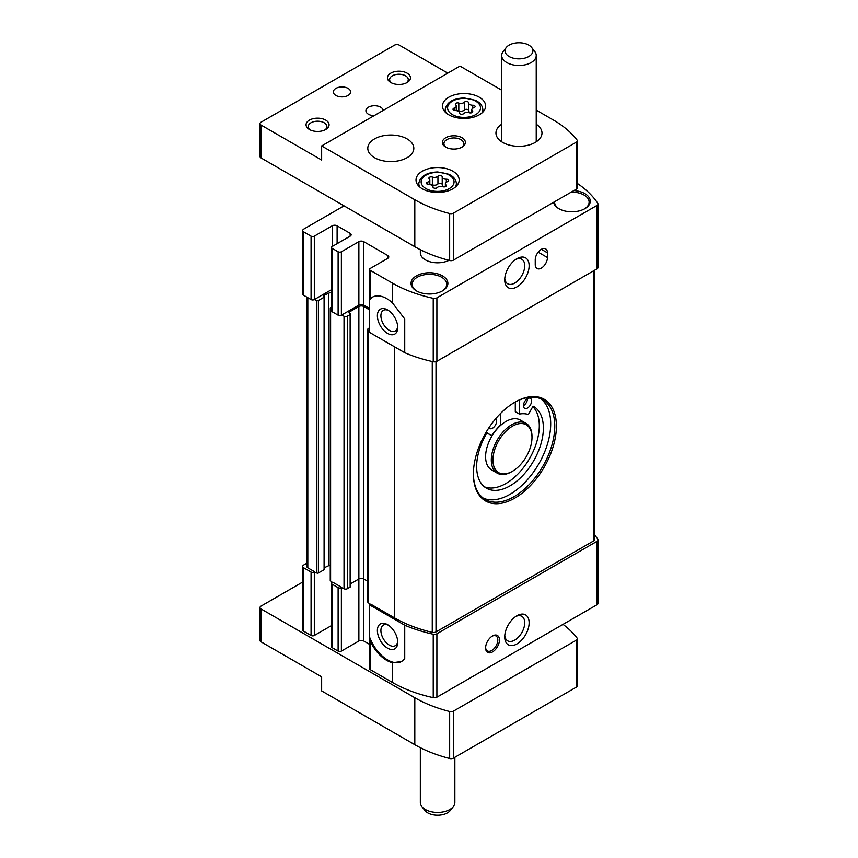 <?xml version="1.0" encoding="UTF-8"?>
<svg xmlns="http://www.w3.org/2000/svg" width="858" height="858" viewBox="0 0 858 858"><rect width="100%" height="100%" fill="white"/><g stroke="black" fill="none" stroke-linecap="round" stroke-linejoin="round"><path stroke-width="1.29" d="M483.354 498.198A57.54 33.215 120 0 0 510.017 494.305A57.54 33.215 120 0 0 547.029 445.452A57.54 33.215 120 0 0 540.744 398.788M514.489 402.456A57.54 33.215 -60 0 1 542.857 399.839A57.54 33.215 -60 0 1 551.673 445.946A57.54 33.215 -60 0 1 514.081 496.653A57.54 33.215 -60 0 1 485.317 499.495A57.54 33.215 -60 0 1 473.401 473.627M369.669 327.745L368.436 328.464A2.306 1.33 0 0 0 367.76 329.408L367.76 601.887A2.306 1.33 0 0 0 368.436 602.82L370.259 604.354A2.306 1.33 0 0 0 369.669 604.944L404.729 625.192A115.079 66.441 0 0 0 433.236 634.223A3.453 1.995 0 0 0 436.894 633.772L596.975 541.344A3.453 1.995 0 0 0 597.983 539.939A3.453 1.995 0 0 0 597.769 539.232A115.079 66.441 0 0 0 594.808 535.124M370.667 604.118L394.476 617.857A115.079 66.441 0 0 0 432.26 632.367A3.453 1.995 0 0 0 436.003 631.928L593.8 540.83A3.453 1.995 0 0 0 594.808 539.425L594.808 270.12M372.769 296.986A28.764 16.613 -120 0 0 369.669 300.139L369.669 332.464L404.729 352.702A115.079 66.441 0 0 0 433.236 361.744A3.453 1.995 0 0 0 436.894 361.282L596.975 268.865A3.453 1.995 0 0 0 597.983 267.449L597.983 204.032A3.453 1.995 0 0 0 597.769 203.325A115.079 66.441 0 0 0 577.316 183.419M306.799 563.245L303.743 565.004A3.453 1.995 0 0 0 302.735 566.419A3.453 1.995 0 0 0 303.743 567.824L311.068 572.05A2.306 1.33 0 0 0 314.318 572.05L316.763 572.994A1.148 0.665 0 0 0 318.393 572.994L324.088 569.701A1.148 0.665 0 0 0 324.421 569.229L324.421 296.75A1.148 0.665 0 0 0 324.088 296.278A1.148 0.665 0 0 1 324.088 295.345L324.088 296.278M331.553 307.003L330.598 307.561A1.148 0.665 0 0 0 330.255 308.022L330.255 580.512A1.148 0.665 0 0 0 330.598 580.984L332.218 582.389A2.306 1.33 0 0 0 331.553 583.333L331.553 646.75A2.306 1.33 0 0 0 332.218 647.693L338.116 651.093A2.306 1.33 0 0 0 341.377 651.093L358.869 640.99L358.869 578.978L350.461 583.837M331.553 583.333A2.306 1.33 0 0 0 332.218 584.266L338.116 587.676A2.306 1.33 0 0 0 341.377 587.676L344.026 588.727A2.306 1.33 0 0 0 347.276 588.727L350.128 587.087A1.148 0.665 0 0 0 350.461 586.615L350.461 314.135A1.148 0.665 0 0 0 350.128 313.663L349.517 313.309A1.727 0.997 0 0 1 349.013 312.612A1.727 0.997 0 0 1 349.517 311.904L358.869 306.499L358.869 578.978A3.453 1.995 0 0 1 363.749 578.978L367.76 581.295M302.735 566.419L302.735 629.836A3.453 1.995 0 0 0 303.743 631.252L311.068 635.478A2.306 1.33 0 0 0 314.318 635.478L331.553 625.525M369.573 638.138L370.259 641.151A28.764 16.613 -120 0 0 392.438 662.719L401.587 661.529L404.729 658.923L404.729 625.192M369.594 638.642L369.594 668.714A2.306 1.33 0 0 0 370.259 669.648L392.438 682.453A115.079 66.441 0 0 0 433.236 697.651A3.453 1.995 0 0 0 436.894 697.189L596.975 604.761A3.453 1.995 0 0 0 597.983 603.356L597.983 539.939M492.524 651.919A9.781 5.652 -60 0 1 485.607 647.929A9.781 5.652 -60 0 1 492.524 635.95A9.781 5.652 -60 0 1 499.442 639.939A9.781 5.652 -60 0 1 492.524 651.919M516.934 643.929A17.257 9.964 -60 0 1 504.729 636.883A17.257 9.964 -60 0 1 516.934 615.744A17.257 9.964 -60 0 1 529.139 622.79A17.257 9.964 -60 0 1 516.934 643.929M358.869 640.99A3.453 1.995 0 0 1 363.749 640.99L369.594 644.369M306.799 297.104L306.799 566.419A3.453 1.995 0 0 0 307.808 567.824L314.725 571.814M332.625 582.153L341.784 587.44M344.026 205.845L303.743 229.097A3.453 1.995 0 0 0 302.735 230.512A3.453 1.995 0 0 0 303.743 231.917L311.068 236.154A2.306 1.33 0 0 0 314.318 236.154L332.218 225.815L332.218 246.482A2.306 1.33 0 0 0 331.553 247.426A2.306 1.33 0 0 0 332.218 248.359L338.116 251.769A2.306 1.33 0 0 0 341.377 251.769L358.869 241.666L358.869 305.094L341.784 314.961L344.026 316.248A2.306 1.33 0 0 0 347.276 316.248L350.128 314.607A1.148 0.665 0 0 0 350.461 314.135M358.869 241.666A3.453 1.995 0 0 1 363.749 241.666L387.762 255.523L387.762 258.344L370.259 268.447A2.306 1.33 0 0 0 369.594 269.391A2.306 1.33 0 0 0 370.259 270.324L392.438 283.129L392.438 302.863A28.764 16.613 -120 0 0 372.361 297.211A28.764 16.613 -120 0 0 370.259 298.831L369.573 299.957M331.553 247.426L331.553 310.843A2.306 1.33 0 0 0 332.218 311.786L338.116 315.186A2.306 1.33 0 0 0 341.377 315.186L341.784 314.961M302.735 230.512L302.735 293.929A3.453 1.995 0 0 0 303.743 295.345L311.068 299.571A2.306 1.33 0 0 0 314.318 299.571L316.763 300.514A1.148 0.665 0 0 0 318.393 300.514L324.088 297.222A1.148 0.665 0 0 0 324.421 296.75M392.438 302.863L404.729 318.983L404.729 352.702M392.438 283.129A115.079 66.441 0 0 0 433.236 298.316A3.453 1.995 0 0 0 436.894 297.865L596.975 205.437A3.453 1.995 0 0 0 597.983 204.032M547.447 252.831A8.634 4.987 120 0 0 545.656 248.874A8.634 4.987 120 0 0 539.006 251.19A8.634 4.987 120 0 0 535.242 259.877L535.242 264.575A8.634 4.987 120 0 0 537.033 268.522A8.634 4.987 120 0 0 543.682 266.205A8.634 4.987 120 0 0 547.447 257.529L547.447 252.831L541.344 249.303M516.934 286.883A17.257 9.964 -60 0 1 504.729 279.837A17.257 9.964 -60 0 1 516.934 258.698A17.257 9.964 -60 0 1 529.139 265.744A17.257 9.964 -60 0 1 516.934 286.883M448.959 260.328A17.257 9.964 180 0 1 430.469 261.904A17.257 9.964 180 0 1 420.334 252.831L420.334 249.699M553.56 202.316A18.415 10.628 0 0 0 558.837 208.666A18.415 10.628 0 0 0 584.877 208.666A18.415 10.628 0 0 0 589.231 197.63A18.415 10.628 0 0 0 573.884 190.583M416.441 290.883A18.415 10.628 0 0 0 442.481 290.883A18.415 10.628 0 0 0 442.481 275.847A18.415 10.628 0 0 0 416.441 275.847A18.415 10.628 0 0 0 416.441 290.883L416.441 290.883M350.128 233.333L350.128 236.154A3.453 1.995 0 0 0 351.136 234.738A3.453 1.995 0 0 0 350.128 233.333L337.108 225.815A3.453 1.995 0 0 0 332.218 225.815M350.128 236.154L332.218 246.482M387.762 258.344A3.453 1.995 0 0 0 388.771 256.939A3.453 1.995 0 0 0 387.762 255.523M367.76 329.408A2.306 1.33 0 0 0 368.436 330.341L369.669 331.059M330.255 308.022A1.148 0.665 0 0 0 330.598 308.494L331.553 309.052M514.897 498.058A58.687 33.88 -60 0 1 473.401 474.099A58.687 33.88 -60 0 1 514.897 402.22A58.687 33.88 -60 0 1 556.402 426.179A58.687 33.88 -60 0 1 514.897 498.058M324.421 567.674L328.603 565.744A10.36 5.985 0 0 1 330.255 565.111M324.088 295.345L328.603 293.254L328.603 565.744M331.553 292.299A10.36 5.985 0 0 0 328.603 293.254M369.669 309.91L363.749 306.499A3.453 1.995 0 0 0 358.869 306.499M314.725 299.335L331.553 289.629M363.749 241.666L363.749 305.094A3.453 1.995 0 0 0 358.869 305.094M363.749 305.094L369.669 308.505M401.726 661.454A28.764 16.613 -120 0 1 369.669 637.28L369.669 604.944M515.776 259.427A14.146 8.162 -60 0 1 521.803 259.266A14.146 8.162 -60 0 1 523.97 270.602A14.146 8.162 -60 0 1 514.736 283.076A14.146 8.162 -60 0 1 507.657 283.773A14.146 8.162 -60 0 1 504.783 278.475M515.776 616.473A14.146 8.162 -60 0 1 521.803 616.312A14.146 8.162 -60 0 1 523.97 627.648A14.146 8.162 -60 0 1 514.736 640.111A14.146 8.162 -60 0 1 507.657 640.819A14.146 8.162 -60 0 1 504.783 635.521M492.106 636.207A8.634 4.987 -60 0 1 496.021 635.982A8.634 4.987 -60 0 1 497.35 642.899A8.634 4.987 -60 0 1 491.709 650.503A8.634 4.987 -60 0 1 487.398 650.932A8.634 4.987 -60 0 1 485.617 647.436M387.559 648.155A14.382 8.301 -120 0 0 397.726 642.288A14.382 8.301 -120 0 0 387.559 624.667A14.382 8.301 -120 0 0 377.381 630.544A14.382 8.301 -120 0 0 387.559 648.155M387.559 333.397A14.382 8.301 -120 0 0 397.726 327.52A14.382 8.301 -120 0 0 387.559 309.91A14.382 8.301 -120 0 0 377.381 315.776A14.382 8.301 -120 0 0 387.559 333.397M388.481 625.246A11.894 6.864 -120 0 0 383.365 625.096A11.894 6.864 -120 0 0 381.542 634.63A11.894 6.864 -120 0 0 389.317 645.109A11.894 6.864 -120 0 0 395.259 645.699A11.894 6.864 -120 0 0 397.683 641.194M388.481 310.489A11.894 6.864 -120 0 0 383.365 310.339A11.894 6.864 -120 0 0 381.542 319.862A11.894 6.864 -120 0 0 389.317 330.341A11.894 6.864 -120 0 0 395.259 330.931A11.894 6.864 -120 0 0 397.683 326.437M442.063 291.109A17.257 9.964 0 0 0 446.718 284.298A17.257 9.964 0 0 0 429.461 274.335A17.257 9.964 0 0 0 412.194 284.298A17.257 9.964 0 0 0 416.859 291.109M584.459 208.902A17.257 9.964 0 0 0 589.124 202.091A17.257 9.964 0 0 0 571.203 192.128M554.611 201.716A17.257 9.964 0 0 0 554.6 202.091A17.257 9.964 0 0 0 559.255 208.902M511.647 471.75L512.462 471.278L511.647 471.75A28.764 16.613 -60 0 1 497.265 473.176L491.57 469.884A28.764 16.613 -60 0 1 491.559 436.668A28.764 16.613 -60 0 1 520.334 420.055L526.029 423.348A28.764 16.613 -60 0 1 531.992 436.518L531.992 437.451A27.617 15.948 -60 0 1 512.462 471.278A27.617 15.948 -60 0 1 492.932 460.006A27.617 15.948 -60 0 1 512.462 426.179A27.617 15.948 -60 0 1 531.992 437.451M486.883 432.915L491.666 435.714L486.979 432.754A47.179 27.241 120 0 0 486.432 488.181A47.179 27.241 120 0 0 533.612 460.939A47.179 27.241 120 0 0 533.612 406.467A47.179 27.241 120 0 0 533.054 406.156L528.367 414.521A41.72 24.088 120 0 0 519.38 414.082L515.304 411.733L515.304 402.005M484.48 486.851A47.179 27.241 120 0 0 528.775 459.888A47.179 27.241 120 0 0 532.797 406.606M497.265 473.176A28.764 16.613 -60 0 1 497.265 439.961A28.764 16.613 -60 0 1 526.029 423.348M488.921 427.777A5.749 3.325 120 0 0 489.65 428.507A5.749 3.325 120 0 0 492.524 428.217A5.749 3.325 120 0 0 496.192 423.434A5.749 3.325 120 0 0 495.699 418.747M527.509 408.022A5.749 3.325 120 0 0 531.274 402.949A5.749 3.325 120 0 0 530.394 398.337A5.749 3.325 120 0 0 524.635 401.662A5.749 3.325 120 0 0 524.635 408.301A5.749 3.325 120 0 0 527.509 408.022M491.666 435.714A41.72 24.088 120 0 1 500.664 424.882L500.664 413.352M519.38 400.032L519.38 414.082M523.444 405.673A5.749 3.325 120 0 0 527.509 398.627M468.672 102.863A2.274 1.308 0 0 0 468.672 102.821A2.274 1.308 0 0 0 466.956 101.555A2.274 1.308 0 0 0 464.392 102.199A3.979 2.295 0 0 1 458.805 103.067A2.274 1.308 0 0 0 456.51 103.035A2.274 1.308 0 0 0 455.341 104.183A2.274 1.308 0 0 0 455.684 104.869A3.979 2.295 0 0 1 456.274 106.081A3.979 2.295 0 0 1 454.182 108.097A2.274 1.308 0 0 0 452.992 109.256A2.274 1.308 0 0 0 455.33 110.564A3.979 2.295 0 0 1 459.416 112.859A3.979 2.295 0 0 1 459.416 112.924A2.274 1.308 0 0 0 459.416 112.966A2.274 1.308 0 0 0 461.132 114.232A2.274 1.308 0 0 0 463.695 113.588A3.979 2.295 0 0 1 469.283 112.72A2.274 1.308 0 0 0 471.578 112.752A2.274 1.308 0 0 0 472.747 111.604A2.274 1.308 0 0 0 472.404 110.918A3.979 2.295 0 0 1 471.814 109.717A3.979 2.295 0 0 1 473.906 107.69A2.274 1.308 0 0 0 475.096 106.531A2.274 1.308 0 0 0 472.758 105.223A3.979 2.295 0 0 1 468.661 102.928A3.979 2.295 0 0 1 468.672 102.863M442.224 176.855A2.274 1.308 0 0 0 442.224 176.812A2.274 1.308 0 0 0 440.508 175.547A2.274 1.308 0 0 0 437.945 176.19A3.979 2.295 0 0 1 432.368 177.059A2.274 1.308 0 0 0 430.062 177.027A2.274 1.308 0 0 0 428.893 178.174A2.274 1.308 0 0 0 429.236 178.861A3.979 2.295 0 0 1 429.826 180.073A3.979 2.295 0 0 1 427.734 182.089A2.274 1.308 0 0 0 426.544 183.247A2.274 1.308 0 0 0 428.882 184.556A3.979 2.295 0 0 1 432.979 186.851A3.979 2.295 0 0 1 432.968 186.915A2.274 1.308 0 0 0 432.968 186.958A2.274 1.308 0 0 0 434.684 188.224A2.274 1.308 0 0 0 437.248 187.58A3.979 2.295 0 0 1 442.835 186.712A2.274 1.308 0 0 0 445.13 186.744A2.274 1.308 0 0 0 446.299 185.596A2.274 1.308 0 0 0 445.956 184.91A3.979 2.295 0 0 1 445.366 183.709A3.979 2.295 0 0 1 447.458 181.681A2.274 1.308 0 0 0 448.648 180.523A2.274 1.308 0 0 0 446.31 179.215A3.979 2.295 0 0 1 442.224 176.92A3.979 2.295 0 0 1 442.224 176.855M420.334 747.683L420.334 802.487A17.257 9.964 0 0 0 421.836 806.552A17.257 9.964 0 0 0 425.396 809.534A17.257 9.964 0 0 0 453.356 806.552A17.257 9.964 0 0 0 454.858 802.487L454.858 757.282M447.769 73.134L399.356 45.174A3.453 1.995 0 0 0 394.476 45.174L261.025 122.222A3.453 1.995 0 0 0 260.017 123.638A3.453 1.995 0 0 0 261.025 125.043L321.643 160.038L321.643 145.946L414.811 199.742A115.079 66.441 0 0 0 449.656 213.524A3.453 1.995 0 0 0 453.496 213.116L576.308 142.203A3.453 1.995 0 0 0 577.316 140.798A3.453 1.995 0 0 0 577.026 139.993A115.079 66.441 0 0 0 553.142 119.873L536.229 110.114M501.705 90.176L459.974 66.087L321.643 145.946M260.017 123.638L260.017 156.521A3.453 1.995 0 0 0 261.025 157.926L414.811 246.718A115.079 66.441 0 0 0 449.656 260.5A3.453 1.995 0 0 0 453.496 260.092L576.308 189.189A3.453 1.995 0 0 0 577.316 187.773L577.316 140.798M462.012 137.73A11.508 6.639 180 0 1 462.012 147.126A11.508 6.639 180 0 1 445.731 147.126A11.508 6.639 180 0 1 445.731 137.73A11.508 6.639 180 0 1 462.012 137.73M448.788 114.822A21.579 12.462 0 0 0 472.297 117.525A21.579 12.462 0 0 0 485.617 106.017A21.579 12.462 0 0 0 464.039 93.554A21.579 12.462 0 0 0 442.471 106.017A21.579 12.462 0 0 0 448.788 114.822M407.078 138.899A23.016 13.288 180 0 1 413.824 148.295A23.016 13.288 180 0 1 390.808 161.583A23.016 13.288 180 0 1 367.792 148.295A23.016 13.288 180 0 1 382.003 136.025A23.016 13.288 180 0 1 407.078 138.899M422.34 188.814A21.579 12.462 0 0 0 445.86 191.516A21.579 12.462 0 0 0 459.169 180.008A21.579 12.462 0 0 0 437.601 167.546A21.579 12.462 0 0 0 416.023 180.008A21.579 12.462 0 0 0 422.34 188.814M536.229 124.238A23.016 13.288 180 0 1 541.988 133.033A23.016 13.288 180 0 1 518.972 146.321A23.016 13.288 180 0 1 495.956 133.033A23.016 13.288 180 0 1 501.705 124.238M390.808 82.529A11.508 6.639 0 0 0 407.089 82.529A11.508 6.639 0 0 0 407.078 73.134A11.508 6.639 0 0 0 390.808 73.134A11.508 6.639 0 0 0 390.808 82.529L390.808 82.529M309.438 129.504A11.508 6.639 0 0 0 325.708 129.504A11.508 6.639 0 0 0 325.708 120.109A11.508 6.639 0 0 0 309.438 120.109A11.508 6.639 0 0 0 309.438 129.504L309.438 129.504M348.091 88.395A8.634 4.987 180 0 1 350.622 91.924A8.634 4.987 180 0 1 341.988 96.9A8.634 4.987 180 0 1 333.354 91.924A8.634 4.987 180 0 1 338.685 87.323A8.634 4.987 180 0 1 348.091 88.395M374.056 115.691A8.634 4.987 180 0 1 365.905 110.714A8.634 4.987 180 0 1 371.235 106.113A8.634 4.987 180 0 1 380.641 107.186A8.634 4.987 180 0 1 383.151 110.435M421.836 806.552L424.871 810.467A13.943 8.044 0 0 0 427.745 812.88A13.943 8.044 0 0 0 450.321 810.467L453.356 806.552M442.224 176.984L442.224 184.652A3.979 2.295 0 0 0 442.224 184.717A3.979 2.295 0 0 0 444.712 186.851M442.224 184.556A2.274 1.308 0 0 0 440.454 183.333A2.274 1.308 0 0 0 437.945 183.998A3.979 2.295 0 0 1 432.368 184.856A2.274 1.308 0 0 0 430.491 184.727M468.672 102.992L468.672 110.661A3.979 2.295 0 0 0 468.661 110.725A3.979 2.295 0 0 0 471.149 112.859M468.661 110.564A2.274 1.308 0 0 0 466.902 109.341A2.274 1.308 0 0 0 464.392 110.006A3.979 2.295 0 0 1 458.805 110.864A2.274 1.308 0 0 0 456.928 110.736M446.321 147.437A9.953 5.749 180 0 1 443.918 143.694A9.953 5.749 180 0 1 450.064 138.385A9.953 5.749 180 0 1 460.907 139.629A9.953 5.749 180 0 1 463.824 143.694A9.953 5.749 180 0 1 461.422 147.437M324.86 129.955A9.331 5.384 0 0 0 326.898 126.587A9.331 5.384 0 0 0 317.578 121.203A9.331 5.384 0 0 0 308.247 126.587A9.331 5.384 0 0 0 310.296 129.955M406.231 82.969A9.331 5.384 0 0 0 408.269 79.612A9.331 5.384 0 0 0 398.949 74.228A9.331 5.384 0 0 0 389.618 79.612A9.331 5.384 0 0 0 391.666 82.969M531.692 47.533L534.727 51.448A17.257 9.964 180 0 1 536.229 55.513A17.257 9.964 180 0 1 518.972 65.476A17.257 9.964 180 0 1 501.705 55.513A17.257 9.964 180 0 1 503.206 51.448L506.241 47.533A13.943 8.044 180 0 1 528.828 45.12A13.943 8.044 180 0 1 531.692 47.533A13.943 8.044 180 0 1 518.972 58.859A13.943 8.044 180 0 1 506.241 47.533M260.017 607.528L260.017 640.411A3.453 1.995 180 0 0 261.025 641.816L321.643 676.823L321.643 690.915L414.811 744.701L414.811 697.726L261.025 608.933A3.453 1.995 180 0 1 260.017 607.528A3.453 1.995 180 0 1 261.025 606.113L302.735 582.035M563.03 624.367A115.079 66.441 180 0 1 577.026 637.977A3.453 1.995 180 0 1 577.316 638.781L577.316 685.756A3.453 1.995 180 0 1 576.308 687.172L453.496 758.075A3.453 1.995 180 0 1 449.656 758.493A115.079 66.441 180 0 1 414.811 744.701M577.316 638.781A3.453 1.995 180 0 1 576.308 640.186L453.496 711.1A3.453 1.995 180 0 1 449.656 711.507A115.079 66.441 180 0 1 414.811 697.726M338.116 651.093L338.116 587.676M332.218 647.693L332.218 584.266M311.068 635.478L311.068 572.05M303.743 631.252L303.743 567.824M392.438 682.453L392.438 662.719M433.236 697.651L433.236 634.223M596.975 604.761L596.975 541.344M436.894 697.189L436.894 633.772M370.259 270.324L370.259 298.831M338.116 251.769L338.116 315.186M332.218 248.359L332.218 311.786M311.068 236.154L311.068 299.571M303.743 231.917L303.743 295.345M433.236 298.316L433.236 361.744M596.975 205.437L596.975 268.865M436.894 297.865L436.894 361.282M368.436 330.341L368.436 602.82M394.476 346.782L394.476 617.857M344.026 316.248L344.026 588.727M330.598 308.494L330.598 580.984M316.763 300.514L316.763 572.994M307.808 297.694L307.808 567.824M432.26 361.529L432.26 632.367M593.8 270.699L593.8 540.83M436.003 361.658L436.003 631.928M318.393 300.514L318.393 572.994M324.088 297.222L324.088 569.701M347.276 316.248L347.276 588.727M350.128 314.607L350.128 587.087M349.517 311.904L349.517 313.309M363.749 306.499L363.749 640.99M314.318 236.154L314.318 299.571M337.108 225.815L337.108 243.661M341.377 251.769L341.377 315.186M370.259 669.648L370.259 641.151M314.318 635.478L314.318 572.05M341.377 651.093L341.377 587.676M538.17 252.166L547.447 257.529M452.402 114.618A16.474 9.513 0 0 0 479.954 110.36A16.474 9.513 0 0 0 459.781 98.713A16.474 9.513 0 0 0 452.402 114.618M425.954 188.61A16.474 9.513 0 0 0 453.507 184.352A16.474 9.513 0 0 0 433.333 172.705A16.474 9.513 0 0 0 425.954 188.61M261.025 125.043L261.025 157.926M414.811 199.742L414.811 246.718M576.308 142.203L576.308 189.189M453.496 213.116L453.496 260.092M449.656 213.524L449.656 260.5M455.373 187.065A18.758 10.832 0 0 0 456.327 182.936C455.791 179.258 453.314 176.373 448.895 174.271L437.709 171.954C426.919 172.372 420.635 176.029 418.876 182.936A18.758 10.832 0 0 0 419.819 187.065M446.31 182.218L446.31 179.215M445.956 186.283L445.956 184.91M427.734 184.395L427.734 182.089M432.368 184.856L432.368 177.059M437.945 183.998L437.945 176.19M481.821 113.074A18.758 10.832 0 0 0 482.764 108.945C482.239 105.266 479.761 102.381 475.343 100.279L464.157 97.962C453.367 98.38 447.082 102.038 445.313 108.945A18.758 10.832 0 0 0 446.267 113.074M472.758 108.226L472.758 105.223M472.404 112.291L472.404 110.918M454.182 110.403L454.182 108.097M458.805 110.864L458.805 103.067M464.392 110.006L464.392 102.199M261.025 641.816L261.025 608.933M453.496 758.075L453.496 711.1M576.308 687.172L576.308 640.186M449.656 758.493L449.656 711.507M369.594 269.391L369.594 299.817M418.876 182.936L418.554 185.864M456.327 182.936L456.638 185.864M442.224 184.717L442.224 176.92M445.366 186.658L445.366 183.709M429.826 184.609L429.826 180.073M445.313 108.945L445.002 111.872M482.764 108.945L483.086 111.872M468.661 110.725L468.661 102.928M471.814 112.666L471.814 109.717M456.274 110.618L456.274 106.081M501.705 55.513L501.705 141.817M536.229 55.513L536.229 141.817"/></g></svg>
